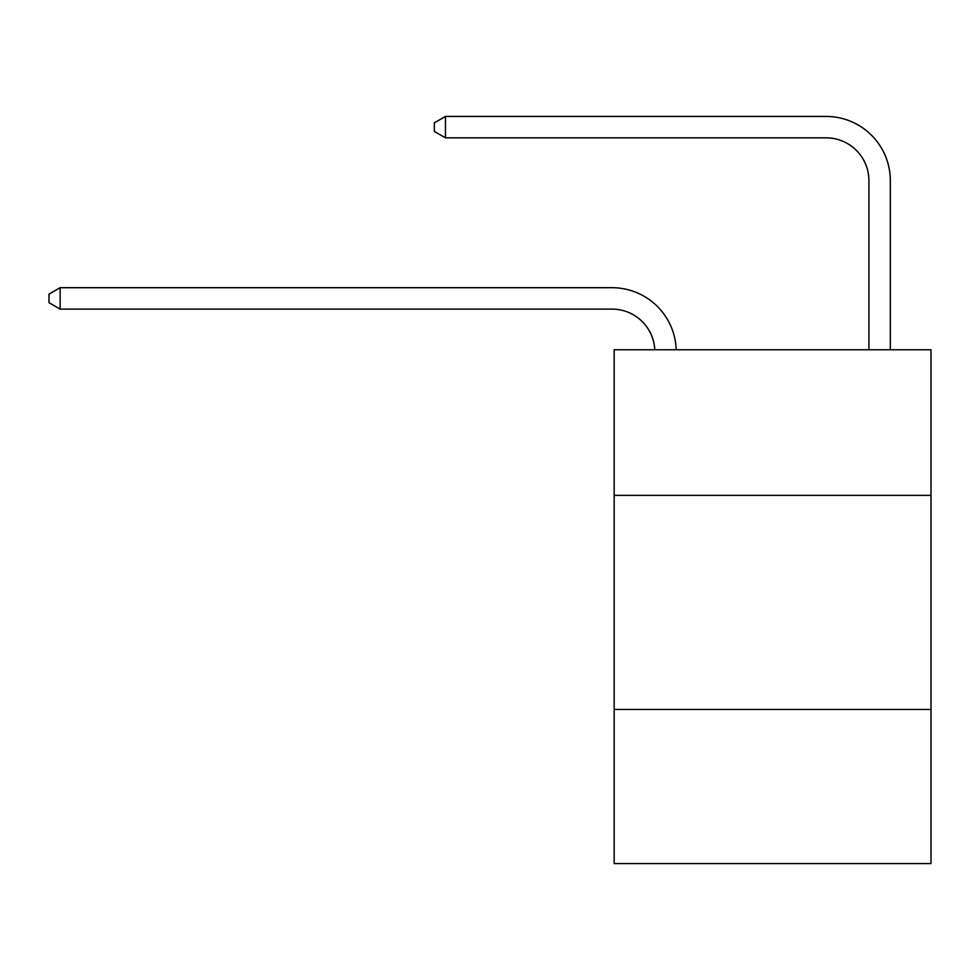 <?xml version="1.0" encoding="UTF-8"?>
<svg xmlns="http://www.w3.org/2000/svg" width="980" height="980" viewBox="0 0 980 980"><rect width="100%" height="100%" fill="white"/><g stroke="black" fill="none" stroke-linecap="round" stroke-linejoin="round"><path stroke-width="1.47" d="M931 495.353L931 349.774L614.166 349.774L614.166 495.353L931 495.353L931 863.564L614.166 863.564L614.166 495.353M931 709.434L614.166 709.434M654.787 349.774A42.814 42.814 0 0 0 612.022 309.104A42.814 42.814 0 0 1 654.787 349.774A42.814 42.814 0 0 0 612.022 309.104A42.814 42.814 0 0 1 654.787 349.774A42.814 42.814 0 0 0 612.022 309.104A42.814 42.814 0 0 1 654.787 349.774A42.814 42.814 0 0 0 612.022 309.104A42.814 42.814 0 0 1 654.787 349.774A42.814 42.814 0 0 0 612.022 309.104A42.814 42.814 0 0 1 654.787 349.774A42.814 42.814 0 0 0 612.022 309.104A42.814 42.814 0 0 1 654.787 349.774A42.814 42.814 0 0 0 612.022 309.104A42.814 42.814 0 0 1 654.787 349.774A42.814 42.814 0 0 0 612.022 309.104A42.814 42.814 0 0 1 654.787 349.774A42.814 42.814 0 0 0 612.022 309.104A42.814 42.814 0 0 1 654.787 349.774A42.814 42.814 0 0 0 612.022 309.104A42.814 42.814 0 0 1 654.787 349.774A42.814 42.814 0 0 0 612.022 309.104A42.814 42.814 0 0 1 654.787 349.774A42.814 42.814 0 0 0 612.022 309.104A42.814 42.814 0 0 1 654.787 349.774A42.814 42.814 0 0 0 612.022 309.104A42.814 42.814 0 0 1 654.787 349.774A42.814 42.814 0 0 0 612.022 309.104A42.814 42.814 0 0 1 654.787 349.774A42.814 42.814 0 0 0 612.022 309.104A42.814 42.814 0 0 1 654.787 349.774A42.814 42.814 0 0 0 612.022 309.104A42.814 42.814 0 0 1 654.787 349.774A42.814 42.814 0 0 0 612.022 309.104A42.814 42.814 0 0 1 654.787 349.774A42.814 42.814 0 0 0 612.022 309.104A42.814 42.814 0 0 1 654.787 349.774A42.814 42.814 0 0 0 612.022 309.104A42.814 42.814 0 0 1 654.787 349.774A42.814 42.814 -144.7 0 0 612.022 309.104L60.135 309.104L49 302.685L49 294.123L60.135 287.691L612.022 287.691A64.227 64.227 0 0 1 676.212 349.774M868.917 349.774L868.917 180.663A42.814 42.814 0 0 0 826.103 137.837L445.471 137.837L434.336 131.418L434.336 122.855L445.471 116.436L826.103 116.436A64.227 64.227 11.9 0 1 890.33 180.663L890.33 349.774M60.135 287.691L612.022 287.691L60.135 287.691L612.022 287.691L60.135 287.691L612.022 287.691L60.135 287.691L612.022 287.691L60.135 287.691L612.022 287.691L60.135 287.691L612.022 287.691L60.135 287.691L612.022 287.691L60.135 287.691L612.022 287.691L60.135 287.691L612.022 287.691L60.135 287.691L612.022 287.691L60.135 287.691L612.022 287.691L60.135 287.691L612.022 287.691L60.135 287.691L612.022 287.691L60.135 287.691L612.022 287.691L60.135 287.691L612.022 287.691L60.135 287.691L612.022 287.691L60.135 287.691L612.022 287.691L60.135 287.691L612.022 287.691L60.135 287.691L612.022 287.691L60.135 287.691L60.135 309.104M868.917 180.663A42.814 42.814 -168.1 0 0 826.103 137.837A42.814 42.814 -168.1 0 1 868.917 180.663A42.814 42.814 -168.1 0 0 826.103 137.837A42.814 42.814 -168.1 0 1 868.917 180.663A42.814 42.814 -168.1 0 0 826.103 137.837A42.814 42.814 -168.1 0 1 868.917 180.663A42.814 42.814 -168.1 0 0 826.103 137.837A42.814 42.814 -168.1 0 1 868.917 180.663A42.814 42.814 -168.1 0 0 826.103 137.837A42.814 42.814 -168.1 0 1 868.917 180.663A42.814 42.814 -168.1 0 0 826.103 137.837A42.814 42.814 -168.1 0 1 868.917 180.663A42.814 42.814 -168.1 0 0 826.103 137.837A42.814 42.814 -168.1 0 1 868.917 180.663A42.814 42.814 -168.1 0 0 826.103 137.837A42.814 42.814 -168.1 0 1 868.917 180.663A42.814 42.814 -168.1 0 0 826.103 137.837A42.814 42.814 -168.1 0 1 868.917 180.663A42.814 42.814 -168.1 0 0 826.103 137.837A42.814 42.814 -168.1 0 1 868.917 180.663A42.814 42.814 -168.1 0 0 826.103 137.837A42.814 42.814 -168.1 0 1 868.917 180.663A42.814 42.814 -168.1 0 0 826.103 137.837A42.814 42.814 -168.1 0 1 868.917 180.663A42.814 42.814 -168.1 0 0 826.103 137.837A42.814 42.814 -168.1 0 1 868.917 180.663A42.814 42.814 -168.1 0 0 826.103 137.837A42.814 42.814 -168.1 0 1 868.917 180.663A42.814 42.814 -168.1 0 0 826.103 137.837A42.814 42.814 -168.1 0 1 868.917 180.663A42.814 42.814 -168.1 0 0 826.103 137.837A42.814 42.814 -168.1 0 1 868.917 180.663A42.814 42.814 -168.1 0 0 826.103 137.837A42.814 42.814 -168.1 0 1 868.917 180.663A42.814 42.814 -168.1 0 0 826.103 137.837A42.814 42.814 -168.1 0 1 868.917 180.663A42.814 42.814 -168.1 0 0 826.103 137.837A42.814 42.814 -168.1 0 1 868.917 180.663M445.471 116.436L826.103 116.436L445.471 116.436L826.103 116.436L445.471 116.436L826.103 116.436L445.471 116.436L826.103 116.436L445.471 116.436L826.103 116.436L445.471 116.436L826.103 116.436L445.471 116.436L826.103 116.436L445.471 116.436L826.103 116.436L445.471 116.436L826.103 116.436L445.471 116.436L826.103 116.436L445.471 116.436L826.103 116.436L445.471 116.436L826.103 116.436L445.471 116.436L826.103 116.436L445.471 116.436L826.103 116.436L445.471 116.436L826.103 116.436L445.471 116.436L826.103 116.436L445.471 116.436L826.103 116.436L445.471 116.436L826.103 116.436L445.471 116.436L826.103 116.436L445.471 116.436L445.471 137.837"/></g></svg>
